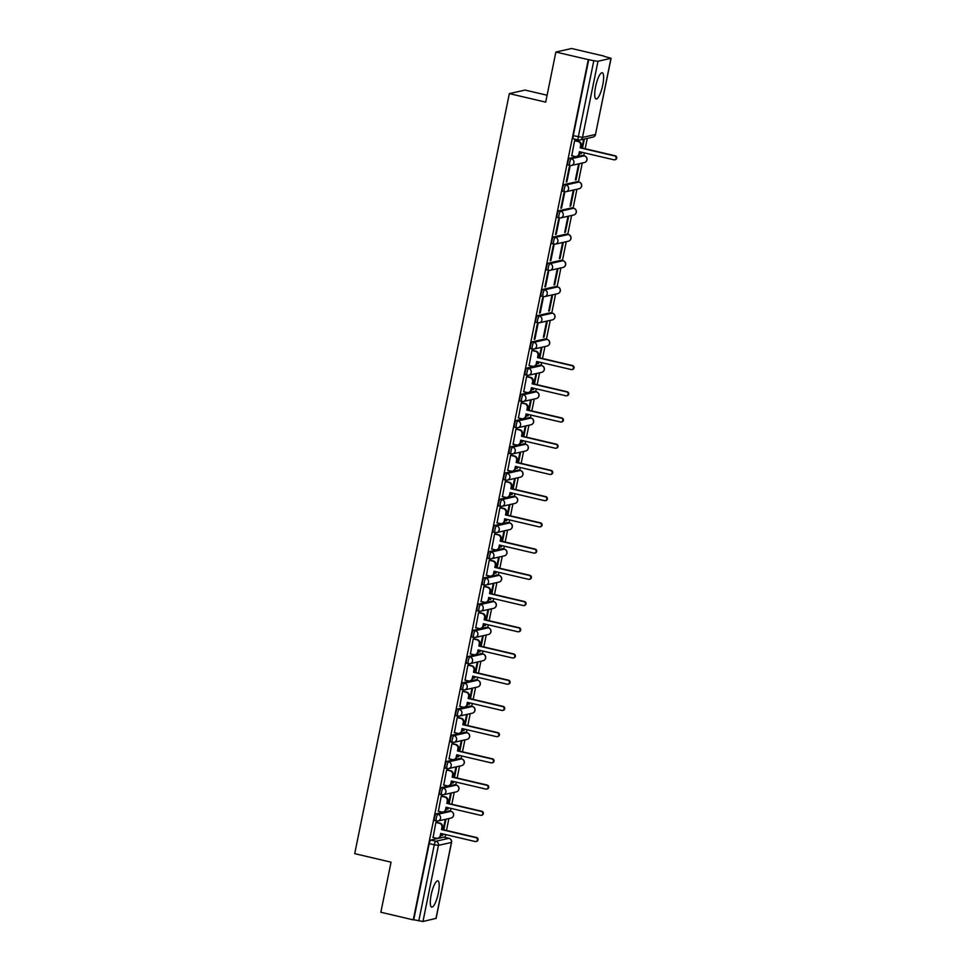 <?xml version="1.0" encoding="UTF-8"?>
<svg xmlns="http://www.w3.org/2000/svg" width="970" height="970" viewBox="0 0 970 970"><rect width="100%" height="100%" fill="white"/><g stroke="black" fill="none" stroke-linecap="round" stroke-linejoin="round"><path stroke-width="1.45" d="M438.331 893.188A13.471 3.322 103.2 0 0 437.822 880.881A13.471 3.322 103.2 0 0 431.177 894.789A13.471 3.322 103.2 0 0 431.674 907.108A13.471 3.322 103.2 0 0 438.331 893.188M602.746 85.057A13.471 3.322 103.2 0 0 602.237 72.75A13.471 3.322 103.2 0 0 595.592 86.669A13.471 3.322 103.2 0 0 596.089 98.976A13.471 3.322 103.2 0 0 602.746 85.057M449.34 810.956A3.456 0.849 103.2 0 0 449.243 810.908A3.456 0.849 103.2 0 0 449.146 810.908L436.161 813.83A3.456 0.849 103.2 0 0 434.56 817.395A3.456 0.849 103.2 0 0 434.693 820.559A3.456 0.849 103.2 0 0 434.79 820.559L436.391 820.923M454.675 784.742A3.456 0.849 103.2 0 0 454.578 784.694A3.456 0.849 103.2 0 0 454.481 784.694L441.495 787.616A3.456 0.849 103.2 0 0 439.895 791.18A3.456 0.849 103.2 0 0 440.028 794.333A3.456 0.849 103.2 0 0 440.125 794.333L441.726 794.709M460.01 758.516A3.456 0.849 103.2 0 0 459.913 758.467A3.456 0.849 103.2 0 0 459.816 758.467L446.83 761.389A3.456 0.849 103.2 0 0 445.23 764.954A3.456 0.849 103.2 0 0 445.363 768.119A3.456 0.849 103.2 0 0 445.46 768.119L447.061 768.482M465.345 732.302A3.456 0.849 103.2 0 0 465.248 732.253A3.456 0.849 103.2 0 0 465.151 732.253L452.166 735.175A3.456 0.849 103.2 0 0 450.565 738.74A3.456 0.849 103.2 0 0 450.698 741.892A3.456 0.849 103.2 0 0 450.795 741.892L452.396 742.268M470.68 706.075A3.456 0.849 103.2 0 0 470.583 706.027A3.456 0.849 103.2 0 0 470.486 706.027L457.5 708.949A3.456 0.849 103.2 0 0 455.9 712.513A3.456 0.849 103.2 0 0 456.033 715.678A3.456 0.849 103.2 0 0 456.13 715.678L457.731 716.042M476.015 679.861A3.456 0.849 103.2 0 0 475.918 679.812A3.456 0.849 103.2 0 0 475.821 679.812L462.836 682.735A3.456 0.849 103.2 0 0 461.235 686.299A3.456 0.849 103.2 0 0 461.368 689.452A3.456 0.849 103.2 0 0 461.465 689.452L463.066 689.828M481.35 653.635A3.456 0.849 103.2 0 0 481.253 653.586A3.456 0.849 103.2 0 0 481.156 653.586L468.17 656.508A3.456 0.849 103.2 0 0 466.57 660.073A3.456 0.849 103.2 0 0 466.703 663.237A3.456 0.849 103.2 0 0 466.8 663.237L468.401 663.601M486.685 627.42A3.456 0.849 103.2 0 0 486.588 627.372A3.456 0.849 103.2 0 0 486.491 627.372L473.505 630.294A3.456 0.849 103.2 0 0 471.905 633.859A3.456 0.849 103.2 0 0 472.026 637.011A3.456 0.849 103.2 0 0 472.135 637.011L473.736 637.387M492.02 601.194A3.456 0.849 103.2 0 0 491.923 601.145A3.456 0.849 103.2 0 0 491.814 601.145L478.84 604.067A3.456 0.849 103.2 0 0 477.24 607.632A3.456 0.849 103.2 0 0 477.361 610.797A3.456 0.849 103.2 0 0 477.47 610.797L479.071 611.161M497.355 574.98A3.456 0.849 103.2 0 0 497.258 574.931A3.456 0.849 103.2 0 0 497.149 574.931L484.175 577.853A3.456 0.849 103.2 0 0 482.575 581.418A3.456 0.849 103.2 0 0 482.696 584.57A3.456 0.849 103.2 0 0 482.805 584.57L484.406 584.946M502.69 548.753A3.456 0.849 103.2 0 0 502.593 548.705A3.456 0.849 103.2 0 0 502.484 548.705L489.51 551.627A3.456 0.849 103.2 0 0 487.91 555.192A3.456 0.849 103.2 0 0 488.031 558.356A3.456 0.849 103.2 0 0 488.14 558.356L489.741 558.72M508.025 522.539A3.456 0.849 103.2 0 0 507.928 522.49A3.456 0.849 103.2 0 0 507.819 522.49L494.845 525.413A3.456 0.849 103.2 0 0 493.245 528.977A3.456 0.849 103.2 0 0 493.366 532.13A3.456 0.849 103.2 0 0 493.475 532.13L495.064 532.506M513.36 496.313A3.456 0.849 103.2 0 0 513.263 496.264A3.456 0.849 103.2 0 0 513.154 496.264L500.18 499.186A3.456 0.849 103.2 0 0 498.58 502.751A3.456 0.849 103.2 0 0 498.701 505.916A3.456 0.849 103.2 0 0 498.81 505.916L500.399 506.279M518.695 470.098A3.456 0.849 103.2 0 0 518.598 470.05A3.456 0.849 103.2 0 0 518.489 470.05L505.515 472.972A3.456 0.849 103.2 0 0 503.915 476.537A3.456 0.849 103.2 0 0 504.036 479.689A3.456 0.849 103.2 0 0 504.145 479.689L505.734 480.065M524.03 443.872A3.456 0.849 103.2 0 0 523.933 443.823A3.456 0.849 103.2 0 0 523.824 443.823L510.85 446.746A3.456 0.849 103.2 0 0 509.25 450.31A3.456 0.849 103.2 0 0 509.371 453.475A3.456 0.849 103.2 0 0 509.48 453.475L511.069 453.839M529.353 417.658A3.456 0.849 103.2 0 0 529.268 417.609A3.456 0.849 103.2 0 0 529.159 417.609L516.186 420.531A3.456 0.849 103.2 0 0 514.585 424.096A3.456 0.849 103.2 0 0 514.706 427.249A3.456 0.849 103.2 0 0 514.815 427.249L516.404 427.624M534.688 391.431A3.456 0.849 103.2 0 0 534.603 391.383A3.456 0.849 103.2 0 0 534.494 391.383L521.52 394.305A3.456 0.849 103.2 0 0 519.92 397.87A3.456 0.849 103.2 0 0 520.041 401.034A3.456 0.849 103.2 0 0 520.15 401.034L521.739 401.398M540.023 365.217A3.456 0.849 103.2 0 0 539.938 365.169A3.456 0.849 103.2 0 0 539.829 365.169L526.855 368.091A3.456 0.849 103.2 0 0 525.243 371.655A3.456 0.849 103.2 0 0 525.376 374.808A3.456 0.849 103.2 0 0 525.485 374.808L527.074 375.184M545.358 338.991A3.456 0.849 103.2 0 0 545.273 338.942A3.456 0.849 103.2 0 0 545.164 338.942L532.19 341.864A3.456 0.849 103.2 0 0 530.578 345.429A3.456 0.849 103.2 0 0 530.711 348.594A3.456 0.849 103.2 0 0 530.82 348.594L532.409 348.957M550.693 312.776A3.456 0.849 103.2 0 0 550.608 312.728A3.456 0.849 103.2 0 0 550.499 312.728L537.513 315.65A3.456 0.849 103.2 0 0 535.913 319.215A3.456 0.849 103.2 0 0 536.046 322.367A3.456 0.849 103.2 0 0 536.155 322.367L537.744 322.743M556.028 286.55A3.456 0.849 103.2 0 0 555.943 286.502A3.456 0.849 103.2 0 0 555.834 286.502L542.848 289.424A3.456 0.849 103.2 0 0 541.248 292.988A3.456 0.849 103.2 0 0 541.381 296.153A3.456 0.849 103.2 0 0 541.49 296.153L543.079 296.517M561.363 260.336A3.456 0.849 103.2 0 0 561.278 260.287A3.456 0.849 103.2 0 0 561.169 260.287L548.183 263.209A3.456 0.849 103.2 0 0 546.583 266.774A3.456 0.849 103.2 0 0 546.716 269.927A3.456 0.849 103.2 0 0 546.825 269.927L548.414 270.303M566.698 234.109A3.456 0.849 103.2 0 0 566.613 234.061A3.456 0.849 103.2 0 0 566.504 234.061L553.518 236.983A3.456 0.849 103.2 0 0 551.918 240.548A3.456 0.849 103.2 0 0 552.051 243.712A3.456 0.849 103.2 0 0 552.16 243.712L553.749 244.076M572.033 207.895A3.456 0.849 103.2 0 0 571.948 207.847A3.456 0.849 103.2 0 0 571.839 207.847L558.853 210.769A3.456 0.849 103.2 0 0 557.253 214.334A3.456 0.849 103.2 0 0 557.386 217.486A3.456 0.849 103.2 0 0 557.495 217.486L559.084 217.862M577.368 181.669A3.456 0.849 103.2 0 0 577.283 181.62A3.456 0.849 103.2 0 0 577.174 181.62L564.188 184.542A3.456 0.849 103.2 0 0 562.588 188.107A3.456 0.849 103.2 0 0 562.721 191.272A3.456 0.849 103.2 0 0 562.818 191.272L564.419 191.636M582.703 155.455A3.456 0.849 103.2 0 0 582.606 155.406A3.456 0.849 103.2 0 0 582.509 155.406L569.523 158.328A3.456 0.849 103.2 0 0 567.923 161.893A3.456 0.849 103.2 0 0 568.056 165.046A3.456 0.849 103.2 0 0 568.153 165.046L569.754 165.421M445.072 837.401L445.642 834.6M446.479 830.465L448.904 818.534M450.407 811.187L450.977 808.374M451.814 804.251L454.239 792.32M455.73 784.96L456.312 782.159M457.149 778.025L459.574 766.094M461.065 758.746L461.647 755.933M462.484 751.811L464.909 739.88M466.4 732.52L466.982 729.719M467.819 725.584L470.244 713.653M471.735 706.305L472.305 703.492M473.154 699.37L475.579 687.439M477.07 680.079L477.64 677.278M478.489 673.144L480.914 661.213M482.405 653.865L482.975 651.052M483.824 646.929L486.249 634.998M487.74 627.638L488.31 624.838M489.159 620.703L491.584 608.772M493.075 601.424L493.645 598.611M494.494 594.489L496.919 582.558M498.41 575.198L498.98 572.397M499.829 568.262L502.254 556.331M503.745 548.984L504.315 546.171M505.164 542.048L507.589 530.117M509.08 522.757L509.65 519.956M510.487 515.822L512.924 503.891M514.415 496.543L514.985 493.73M515.822 489.607L518.259 477.676M519.75 470.317L520.32 467.516M521.157 463.381L523.594 451.45M525.085 444.102L525.655 441.289M526.492 437.167L528.929 425.236M530.42 417.876L530.99 415.075M531.827 410.94L534.264 399.009M535.755 391.662L536.325 388.849M537.162 384.726L539.599 372.795M541.09 365.435L541.66 362.634M542.497 358.5L544.934 346.569M546.425 339.221L550.257 320.355M551.76 312.995L555.592 294.128M557.095 286.781L560.927 267.914M562.43 260.554L566.262 241.688M567.765 234.34L571.597 215.473M573.1 208.113L576.932 189.247M578.435 181.899L582.267 163.033M583.77 155.673L584.34 152.872M585.177 148.737L587.286 138.383M603.983 56.296L611.088 58.285L597.981 61.268L582.485 137.413L595.471 134.49L610.954 58.358M547.08 95.23L525.085 90.077L509.347 93.605L545.686 102.129L555.871 52.041L588.293 59.631L413.281 919.863L380.858 912.261L391.043 862.172L354.717 853.661L509.347 93.605M555.871 52.041L571.609 48.5L604.031 56.102M435.979 918.384L422.956 921.5L413.729 919.754L429.225 843.621A3.456 0.849 -76.8 0 1 430.825 840.056L443.811 837.134L448.855 838.322A3.456 0.849 -76.8 0 1 448.964 838.322A3.456 0.849 -76.8 0 1 449.074 838.371M588.754 59.534L573.258 135.667L582.485 137.413A3.456 3.322 77.3 0 1 578.544 140.007A3.456 0.849 -76.8 0 1 578.435 140.007A3.456 0.849 -76.8 0 1 578.314 136.855L593.798 60.71L588.293 59.631M593.798 60.71L597.981 61.268M575.271 140.614L574.604 140.662L571.766 155.733M581.042 152.096L580.703 153.721L581.394 153.575L580.763 153.43M576.059 179.789L579.138 164.67L578.447 164.815L575.368 179.947L576.059 179.789L575.428 179.644M566.88 181.851L569.96 166.731L569.269 166.876L566.201 182.008L566.88 181.851L566.262 181.705M570.724 206.016L573.803 190.884L573.112 191.041L570.033 206.161L570.724 206.016L570.093 205.87M561.545 208.077L564.625 192.945L563.934 193.103L560.866 208.223L561.545 208.077L560.927 207.932M565.389 232.23L568.468 217.11L567.777 217.256L564.698 232.388L565.389 232.23L564.758 232.085M556.21 234.291L559.29 219.171L558.599 219.317L555.531 234.449L556.21 234.291L555.592 234.146M560.054 258.456L563.133 243.325L562.442 243.482L559.363 258.602L560.054 258.456L559.423 258.311M550.875 260.518L553.955 245.386L553.276 245.543L550.196 260.663L550.875 260.518L550.257 260.372M554.719 284.671L557.798 269.551L557.107 269.696L554.028 284.828L554.719 284.671L554.088 284.525M545.54 286.732L548.62 271.612L547.941 271.758L544.861 286.89L545.54 286.732L544.922 286.587M549.384 310.897L552.463 295.765L551.772 295.923L548.693 311.043L549.384 310.897L548.753 310.752M540.217 312.958L543.285 297.826L542.606 297.984L539.526 313.104L540.217 312.958L539.587 312.813M544.049 337.111L547.128 321.991L546.437 322.137L543.358 337.269L544.049 337.111L543.418 336.966M534.882 339.173L537.95 324.053L537.271 324.198L534.191 339.33L534.882 339.173L534.252 339.027M539.829 357.882L541.793 348.206L541.102 348.363L539.199 357.736M532.603 350.376L531.936 350.425L529.087 365.496M538.362 361.858L538.023 363.483L538.714 363.338L538.095 363.192M534.494 384.096L536.458 374.432L535.767 374.578L533.864 383.95M527.268 376.59L526.601 376.639L523.751 391.722M533.027 388.073L532.688 389.71L533.379 389.552L532.76 389.406M529.159 410.322L531.124 400.646L530.432 400.804L528.529 410.177M521.933 402.817L521.266 402.865L518.416 417.937M527.692 414.299L527.365 415.924L528.044 415.778L527.425 415.633M523.824 436.536L525.788 426.873L525.097 427.018L523.194 436.391M516.598 429.031L515.931 429.079L513.094 444.163M522.357 440.513L522.03 442.15L522.709 441.993L522.09 441.847M518.489 462.763L520.453 453.087L519.762 453.245L517.859 462.617M511.263 455.257L510.596 455.306L507.759 470.377M517.022 466.74L516.695 468.364L517.374 468.219L516.755 468.073M513.154 488.977L515.118 479.313L514.427 479.459L512.524 488.832M505.928 481.472L505.261 481.52L502.424 496.604M511.687 492.954L511.36 494.591L512.039 494.433L511.42 494.288M507.819 515.203L509.783 505.528L509.092 505.685L507.189 515.058M500.593 507.698L499.926 507.746L497.089 522.818M506.352 519.18L506.025 520.805L506.704 520.66L506.085 520.514M502.484 541.418L504.448 531.754L503.769 531.899L501.854 541.272M495.258 533.912L494.591 533.961L491.754 549.044M501.017 545.395L500.69 547.031L501.369 546.874L500.75 546.728M497.149 567.644L499.113 557.968L498.434 558.126L496.519 567.499M489.923 560.139L489.256 560.187L486.419 575.258M495.682 571.621L495.355 573.246L496.034 573.1L495.415 572.955M491.814 593.858L493.778 584.195L493.099 584.34L491.184 593.713M484.588 586.353L483.921 586.401L481.084 601.485M490.347 597.835L490.02 599.472L490.711 599.314L490.08 599.169M486.479 620.085L488.443 610.409L487.764 610.566L485.849 619.939M479.253 612.579L478.586 612.628L475.749 627.699M485.012 624.062L484.685 625.686L485.376 625.541L484.745 625.395M481.144 646.299L483.108 636.635L482.429 636.781L480.514 646.153M473.918 638.793L473.251 638.842L470.414 653.926M479.677 650.276L479.35 651.913L480.041 651.755L479.41 651.61M475.809 672.525L477.774 662.849L477.094 663.007L475.179 672.38M468.583 665.02L467.916 665.068L465.079 680.14M474.342 676.502L474.015 678.127L474.706 677.981L474.075 677.836M470.474 698.739L472.438 689.076L471.759 689.221L469.856 698.594M463.248 691.234L462.581 691.283L459.744 706.366M469.007 702.716L468.68 704.353L469.371 704.196L468.74 704.05M465.139 724.966L467.116 715.29L466.424 715.448L464.521 724.82M457.913 717.461L457.246 717.509L454.409 732.58M463.672 728.943L463.345 730.568L464.036 730.422L463.405 730.277M459.804 751.18L461.781 741.516L461.089 741.662L459.186 751.035M452.578 743.675L451.911 743.723L449.074 758.807M458.337 755.157L458.01 756.794L458.701 756.636L458.07 756.491M454.469 777.406L456.446 767.731L455.754 767.888L453.851 777.261M447.243 769.901L446.576 769.95L443.739 785.021M453.002 781.384L452.675 783.008L453.366 782.863L452.735 782.717M449.134 803.621L451.111 793.957L450.419 794.103L448.516 803.475M441.908 796.115L441.241 796.164L438.404 811.247M447.667 807.598L447.34 809.235L448.031 809.077L447.4 808.931M443.799 829.847L445.776 820.171L445.084 820.329L443.181 829.702M436.573 822.342L435.906 822.39L433.069 837.462M442.332 833.824L442.005 835.449L442.696 835.303L442.065 835.158M442.696 835.303L442.963 833.97M448.031 809.077L448.298 807.755M453.366 782.863L453.633 781.529M458.701 756.636L458.968 755.315M464.036 730.422L464.303 729.088M469.371 704.196L469.638 702.874M474.706 677.981L474.973 676.648M480.041 651.755L480.308 650.433M485.376 625.541L485.643 624.207M490.711 599.314L490.978 597.993M496.034 573.1L496.313 571.766M501.369 546.874L501.648 545.552M506.704 520.66L506.983 519.326M512.039 494.433L512.318 493.112M517.374 468.219L517.653 466.885M522.709 441.993L522.988 440.671M528.044 415.778L528.323 414.445M533.379 389.552L533.658 388.23M538.714 363.338L538.993 362.004M581.394 153.575L581.66 152.242M582.497 148.119L584.352 139.037M583.661 139.195L581.879 147.974M573.258 135.667A3.456 0.849 103.2 0 0 573.391 138.831A3.456 0.849 103.2 0 0 573.488 138.831L578.35 139.959M571.548 155.685L575.016 156.497A3.456 3.322 -102.7 0 0 578.957 153.903L579.405 151.708L613.852 159.783A1.988 1.916 -102.7 0 0 616.168 157.867A1.988 1.916 -102.7 0 0 614.64 155.927L580.193 147.852L580.63 145.658A3.456 3.322 -102.7 0 0 578.059 141.535L578.654 141.402A3.456 3.322 77.3 0 1 581.224 145.524L580.787 147.707L615.247 155.782A1.988 1.916 77.3 0 1 615.283 159.662L614.689 159.795M579.939 151.841L579.551 153.769A3.456 3.322 77.3 0 1 577.053 156.364L576.459 156.497M575.064 140.565L578.654 141.402M574.592 140.723L578.059 141.535M528.88 365.447L532.336 366.26A3.456 3.322 -102.7 0 0 536.277 363.665L536.725 361.47L571.184 369.546A1.988 1.916 -102.7 0 0 573.488 367.63A1.988 1.916 -102.7 0 0 571.973 365.69L537.513 357.615L537.962 355.42A3.456 3.322 -102.7 0 0 535.379 351.298L535.973 351.164A3.456 3.322 77.3 0 1 538.556 355.287L538.107 357.469L572.567 365.544A1.988 1.916 77.3 0 1 572.603 369.424L572.009 369.558M537.271 361.604L536.871 363.532A3.456 3.322 77.3 0 1 534.373 366.126L533.779 366.26M532.384 350.328L535.973 351.164M531.924 350.485L535.379 351.298M523.545 391.662L527.001 392.474A3.456 3.322 -102.7 0 0 530.942 389.879L531.39 387.697L565.849 395.772A1.988 1.916 -102.7 0 0 568.153 393.844A1.988 1.916 -102.7 0 0 566.638 391.904L532.178 383.829L532.627 381.646A3.456 3.322 -102.7 0 0 530.044 377.524L530.638 377.391A3.456 3.322 77.3 0 1 533.221 381.513L532.772 383.696L567.232 391.771A1.988 1.916 77.3 0 1 567.268 395.639L566.674 395.772M531.936 387.818L531.548 389.746A3.456 3.322 77.3 0 1 529.038 392.353L528.444 392.486M527.049 376.542L530.638 377.391M526.589 376.712L530.044 377.524M518.21 417.888L521.666 418.7A3.456 3.322 -102.7 0 0 525.607 416.106L526.055 413.911L560.514 421.986A1.988 1.916 -102.7 0 0 562.818 420.071A1.988 1.916 -102.7 0 0 561.303 418.131L526.843 410.055L527.292 407.861A3.456 3.322 -102.7 0 0 524.709 403.738L525.303 403.605A3.456 3.322 77.3 0 1 527.886 407.727L527.438 409.91L561.897 417.985A1.988 1.916 77.3 0 1 561.933 421.865L561.339 421.998M526.601 414.044L526.213 415.972A3.456 3.322 77.3 0 1 523.703 418.567L523.109 418.7M521.714 402.768L525.303 403.605M521.254 402.926L524.709 403.738M512.875 444.102L516.331 444.915A3.456 3.322 -102.7 0 0 520.272 442.32L520.72 440.137L555.179 448.213A1.988 1.916 -102.7 0 0 557.483 446.285A1.988 1.916 -102.7 0 0 555.968 444.345L521.508 436.27L521.957 434.087A3.456 3.322 -102.7 0 0 519.374 429.965L519.968 429.831A3.456 3.322 77.3 0 1 522.551 433.954L522.102 436.136L556.562 444.212A1.988 1.916 77.3 0 1 556.598 448.079L556.004 448.213M521.266 440.259L520.878 442.187A3.456 3.322 77.3 0 1 518.368 444.793L517.774 444.927M516.38 428.982L519.968 429.831M515.919 429.152L519.374 429.965M507.54 470.329L510.996 471.141A3.456 3.322 -102.7 0 0 514.937 468.546L515.385 466.352L549.844 474.427A1.988 1.916 -102.7 0 0 552.148 472.511A1.988 1.916 -102.7 0 0 550.633 470.571L516.173 462.496L516.622 460.301A3.456 3.322 -102.7 0 0 514.039 456.179L514.646 456.045A3.456 3.322 77.3 0 1 517.216 460.168L516.767 462.35L551.227 470.426A1.988 1.916 77.3 0 1 551.263 474.306L550.669 474.439M515.931 466.485L515.543 468.413A3.456 3.322 77.3 0 1 513.033 471.008L512.439 471.141M511.044 455.209L514.646 456.045M510.584 455.366L514.039 456.179M502.205 496.543L505.661 497.355A3.456 3.322 -102.7 0 0 509.602 494.761L510.05 492.578L544.509 500.653A1.988 1.916 -102.7 0 0 546.813 498.725A1.988 1.916 -102.7 0 0 545.298 496.786L510.838 488.71L511.287 486.528A3.456 3.322 -102.7 0 0 508.704 482.405L509.311 482.272A3.456 3.322 77.3 0 1 511.881 486.394L511.433 488.577L545.892 496.652A1.988 1.916 77.3 0 1 545.928 500.52L545.334 500.653M510.596 492.699L510.208 494.627A3.456 3.322 77.3 0 1 507.698 497.234L507.104 497.367M505.709 481.423L509.311 482.272M505.249 481.593L508.704 482.405M496.87 522.769L500.326 523.582A3.456 3.322 -102.7 0 0 504.279 520.987L504.715 518.792L539.174 526.868A1.988 1.916 -102.7 0 0 541.478 524.952A1.988 1.916 -102.7 0 0 539.963 523.012L505.503 514.937L505.952 512.742A3.456 3.322 -102.7 0 0 503.369 508.619L503.976 508.486A3.456 3.322 77.3 0 1 506.546 512.609L506.097 514.791L540.557 522.866A1.988 1.916 77.3 0 1 540.593 526.746L539.999 526.88M505.261 518.926L504.873 520.854A3.456 3.322 77.3 0 1 502.363 523.448L501.769 523.582M500.374 507.649L503.976 508.486M499.914 507.807L503.369 508.619M491.535 548.984L494.991 549.796A3.456 3.322 -102.7 0 0 498.944 547.201L499.38 545.019L533.839 553.094A1.988 1.916 -102.7 0 0 536.143 551.166A1.988 1.916 -102.7 0 0 534.628 549.226L500.168 541.151L500.617 538.968A3.456 3.322 -102.7 0 0 498.034 534.846L498.641 534.712A3.456 3.322 77.3 0 1 501.211 538.835L500.762 541.017L535.222 549.093A1.988 1.916 77.3 0 1 535.27 552.961L534.664 553.094M499.926 545.14L499.538 547.068A3.456 3.322 77.3 0 1 497.028 549.675L496.434 549.808M495.039 533.864L498.641 534.712M494.579 534.034L498.034 534.846M486.2 575.21L489.656 576.022A3.456 3.322 -102.7 0 0 493.609 573.428L494.045 571.233L528.505 579.308A1.988 1.916 -102.7 0 0 530.808 577.392A1.988 1.916 -102.7 0 0 529.293 575.452L494.833 567.377L495.282 565.183A3.456 3.322 -102.7 0 0 492.699 561.06L493.306 560.927A3.456 3.322 77.3 0 1 495.876 565.049L495.428 567.232L529.887 575.307A1.988 1.916 77.3 0 1 529.935 579.187L529.329 579.32M494.591 571.366L494.203 573.294A3.456 3.322 77.3 0 1 491.693 575.889L491.099 576.022M489.704 560.09L493.306 560.927M489.244 560.248L492.699 561.06M480.865 601.424L484.321 602.237A3.456 3.322 -102.7 0 0 488.274 599.642L488.71 597.459L523.169 605.535A1.988 1.916 -102.7 0 0 525.473 603.607A1.988 1.916 -102.7 0 0 523.958 601.667L489.498 593.591L489.947 591.409A3.456 3.322 -102.7 0 0 487.364 587.286L487.971 587.153A3.456 3.322 77.3 0 1 490.541 591.276L490.092 593.458L524.552 601.533A1.988 1.916 77.3 0 1 524.6 605.401L523.994 605.535M489.256 597.581L488.868 599.508A3.456 3.322 77.3 0 1 486.37 602.115L485.764 602.249M484.369 586.304L487.971 587.153M483.909 586.474L487.364 587.286M475.53 627.651L478.998 628.463A3.456 3.322 -102.7 0 0 482.939 625.868L483.375 623.674L517.834 631.749A1.988 1.916 -102.7 0 0 520.138 629.833A1.988 1.916 -102.7 0 0 518.623 627.893L484.163 619.818L484.612 617.623A3.456 3.322 -102.7 0 0 482.041 613.501L482.636 613.367A3.456 3.322 77.3 0 1 485.206 617.49L484.757 619.672L519.217 627.748A1.988 1.916 77.3 0 1 519.265 631.628L518.659 631.761M483.921 623.807L483.533 625.735A3.456 3.322 77.3 0 1 481.035 628.33L480.429 628.463M479.034 612.531L482.636 613.367M478.574 612.688L482.041 613.501M470.195 653.865L473.663 654.677A3.456 3.322 -102.7 0 0 477.604 652.082L478.04 649.9L512.5 657.975A1.988 1.916 -102.7 0 0 514.803 656.047A1.988 1.916 -102.7 0 0 513.288 654.107L478.828 646.032L479.277 643.85A3.456 3.322 -102.7 0 0 476.707 639.727L477.301 639.594A3.456 3.322 77.3 0 1 479.871 643.716L479.422 645.899L513.882 653.974A1.988 1.916 77.3 0 1 513.93 657.842L513.324 657.975M478.586 650.021L478.198 651.949A3.456 3.322 77.3 0 1 475.7 654.556L475.094 654.689M473.7 638.745L477.301 639.594M473.239 638.915L476.707 639.727M464.86 680.091L468.328 680.904A3.456 3.322 -102.7 0 0 472.269 678.309L472.705 676.114L507.164 684.189A1.988 1.916 -102.7 0 0 509.468 682.274A1.988 1.916 -102.7 0 0 507.953 680.334L473.493 672.259L473.942 670.064A3.456 3.322 -102.7 0 0 471.371 665.941L471.966 665.808A3.456 3.322 77.3 0 1 474.536 669.93L474.087 672.113L508.547 680.188A1.988 1.916 77.3 0 1 508.595 684.068L508.001 684.202M473.251 676.248L472.863 678.176A3.456 3.322 77.3 0 1 470.365 680.77L469.759 680.904M468.364 664.971L471.966 665.808M467.904 665.129L471.371 665.941M459.525 706.305L462.993 707.118A3.456 3.322 -102.7 0 0 466.934 704.523L467.37 702.341L501.829 710.416A1.988 1.916 -102.7 0 0 504.145 708.488A1.988 1.916 -102.7 0 0 502.618 706.548L468.158 698.473L468.607 696.29A3.456 3.322 -102.7 0 0 466.036 692.168L466.631 692.034A3.456 3.322 77.3 0 1 469.201 696.157L468.752 698.339L503.212 706.415A1.988 1.916 77.3 0 1 503.26 710.282L502.666 710.416M467.916 702.462L467.528 704.39A3.456 3.322 77.3 0 1 465.03 706.997L464.424 707.13M463.029 691.186L466.631 692.034M462.569 691.355L466.036 692.168M454.19 732.532L457.658 733.344A3.456 3.322 -102.7 0 0 461.599 730.749L462.035 728.555L496.494 736.63A1.988 1.916 -102.7 0 0 498.81 734.714A1.988 1.916 -102.7 0 0 497.283 732.774L462.823 724.699L463.272 722.504A3.456 3.322 -102.7 0 0 460.701 718.382L461.296 718.249A3.456 3.322 77.3 0 1 463.866 722.371L463.43 724.554L497.877 732.629A1.988 1.916 77.3 0 1 497.925 736.509L497.331 736.642M462.581 728.688L462.193 730.616A3.456 3.322 77.3 0 1 459.695 733.211L459.101 733.344M457.695 717.412L461.296 718.249M457.234 717.57L460.701 718.382M462.823 724.699L463.43 724.554M448.855 758.746L452.323 759.558A3.456 3.322 -102.7 0 0 456.264 756.964L456.7 754.781L491.159 762.856A1.988 1.916 -102.7 0 0 493.475 760.929A1.988 1.916 -102.7 0 0 491.948 758.989L457.488 750.913L457.937 748.731A3.456 3.322 -102.7 0 0 455.366 744.608L455.961 744.475A3.456 3.322 77.3 0 1 458.531 748.597L458.095 750.78L492.542 758.855A1.988 1.916 77.3 0 1 492.59 762.723L491.996 762.856M457.246 754.902L456.858 756.83A3.456 3.322 77.3 0 1 454.36 759.437L453.766 759.571M452.359 743.626L455.961 744.475M451.899 743.796L455.366 744.608M457.488 750.913L458.095 750.78M443.52 784.972L446.988 785.785A3.456 3.322 -102.7 0 0 450.929 783.19L451.377 780.995L485.825 789.071A1.988 1.916 -102.7 0 0 488.14 787.155A1.988 1.916 -102.7 0 0 486.613 785.215L452.153 777.14L452.602 774.945A3.456 3.322 -102.7 0 0 450.031 770.823L450.626 770.689A3.456 3.322 77.3 0 1 453.196 774.812L452.76 776.994L487.207 785.069A1.988 1.916 77.3 0 1 487.255 788.949L486.661 789.083M451.911 781.129L451.523 783.057A3.456 3.322 77.3 0 1 449.025 785.651L448.431 785.785M447.024 769.853L450.626 770.689M446.564 770.01L450.031 770.823M452.153 777.14L452.76 776.994M438.185 811.187L441.653 811.999A3.456 3.322 -102.7 0 0 445.594 809.404L446.042 807.222L480.489 815.297A1.988 1.916 -102.7 0 0 482.805 813.369A1.988 1.916 -102.7 0 0 481.278 811.429L446.818 803.354L447.267 801.171A3.456 3.322 -102.7 0 0 444.696 797.049L445.291 796.916A3.456 3.322 77.3 0 1 447.861 801.038L447.425 803.221L481.872 811.296A1.988 1.916 77.3 0 1 481.92 815.164L481.326 815.297M446.576 807.343L446.188 809.271A3.456 3.322 77.3 0 1 443.69 811.878L443.096 812.011M441.689 796.067L445.291 796.916M441.229 796.237L444.696 797.049M446.818 803.354L447.425 803.221M432.85 837.413L436.318 838.226A3.456 3.322 -102.7 0 0 440.259 835.631L440.707 833.436L475.154 841.511A1.988 1.916 -102.7 0 0 477.47 839.596A1.988 1.916 -102.7 0 0 475.943 837.656L441.483 829.58L441.932 827.386A3.456 3.322 -102.7 0 0 439.361 823.263L439.956 823.13A3.456 3.322 77.3 0 1 442.526 827.252L442.09 829.435L476.537 837.51A1.988 1.916 77.3 0 1 476.585 841.39L475.991 841.523M441.241 833.569L440.853 835.497A3.456 3.322 77.3 0 1 438.355 838.092L437.761 838.226M436.354 822.293L439.956 823.13M435.894 822.451L439.361 823.263M441.483 829.58L442.09 829.435M449.146 810.908L450.941 811.332A3.456 3.322 -102.7 0 1 451.014 818.062L438.028 820.984A3.456 3.322 -102.7 0 1 436.585 820.972A3.456 0.849 -76.8 0 1 436.488 820.972A3.456 0.849 -76.8 0 1 436.354 817.819A3.456 0.849 -76.8 0 1 437.955 814.254L450.941 811.332A3.456 0.849 -76.8 0 1 451.038 811.332A3.456 0.849 -76.8 0 1 451.147 811.393M436.161 813.83L437.955 814.254A3.456 3.322 77.3 0 1 440.525 818.377A3.456 3.322 -102.7 0 1 438.028 820.984A3.456 3.456 0 0 1 436.488 820.972L434.693 820.559M454.481 784.694L456.276 785.118A3.456 3.322 -102.7 0 1 456.349 791.847L443.363 794.757A3.456 3.322 -102.7 0 1 441.92 794.757A3.456 0.849 -76.8 0 1 441.811 794.757A3.456 0.849 -76.8 0 1 441.689 791.593A3.456 0.849 -76.8 0 1 443.29 788.028L456.276 785.118A3.456 0.849 -76.8 0 1 456.373 785.118A3.456 0.849 -76.8 0 1 456.482 785.166M441.495 787.616L443.29 788.028A3.456 3.322 77.3 0 1 445.861 792.15A3.456 3.322 -102.7 0 1 443.363 794.757A3.456 3.456 0 0 1 441.811 794.757L440.028 794.333M459.816 758.467L461.599 758.892A3.456 3.322 -102.7 0 1 461.684 765.621L448.698 768.543A3.456 3.322 -102.7 0 1 447.255 768.531A3.456 0.849 -76.8 0 1 447.146 768.531A3.456 0.849 -76.8 0 1 447.024 765.378A3.456 0.849 -76.8 0 1 448.625 761.814L461.599 758.892A3.456 0.849 -76.8 0 1 461.708 758.892A3.456 0.849 -76.8 0 1 461.817 758.952M446.83 761.389L448.625 761.814A3.456 3.322 77.3 0 1 451.195 765.936A3.456 3.322 -102.7 0 1 448.698 768.543A3.456 3.456 0 0 1 447.146 768.531L445.363 768.119M465.151 732.253L466.934 732.677A3.456 3.322 -102.7 0 1 467.007 739.407L454.033 742.317A3.456 3.322 -102.7 0 1 452.59 742.317A3.456 0.849 -76.8 0 1 452.481 742.317A3.456 0.849 -76.8 0 1 452.359 739.152A3.456 0.849 -76.8 0 1 453.96 735.587L466.934 732.677A3.456 0.849 -76.8 0 1 467.043 732.677A3.456 0.849 -76.8 0 1 467.152 732.726M452.166 735.175L453.96 735.587A3.456 3.322 77.3 0 1 456.53 739.71A3.456 3.322 -102.7 0 1 454.033 742.317A3.456 3.456 0 0 1 452.481 742.317L450.698 741.892M470.486 706.027L472.269 706.451A3.456 3.322 -102.7 0 1 472.341 713.18L459.368 716.102A3.456 3.322 -102.7 0 1 457.925 716.09A3.456 0.849 -76.8 0 1 457.816 716.09A3.456 0.849 -76.8 0 1 457.695 712.938A3.456 0.849 -76.8 0 1 459.295 709.373L472.269 706.451A3.456 0.849 -76.8 0 1 472.378 706.451A3.456 0.849 -76.8 0 1 472.487 706.512M457.5 708.949L459.295 709.373A3.456 3.322 77.3 0 1 461.865 713.496A3.456 3.322 -102.7 0 1 459.368 716.102A3.456 3.456 0 0 1 457.816 716.09L456.033 715.678M475.821 679.812L477.604 680.237A3.456 3.322 -102.7 0 1 477.676 686.966L464.703 689.876A3.456 3.322 -102.7 0 1 463.26 689.876A3.456 0.849 -76.8 0 1 463.151 689.876A3.456 0.849 -76.8 0 1 463.029 686.712A3.456 0.849 -76.8 0 1 464.63 683.147L477.604 680.237A3.456 0.849 -76.8 0 1 477.713 680.237A3.456 0.849 -76.8 0 1 477.822 680.285M462.836 682.735L464.63 683.147A3.456 3.322 77.3 0 1 467.2 687.269A3.456 3.322 -102.7 0 1 464.703 689.876A3.456 3.456 0 0 1 463.151 689.876L461.368 689.452M481.156 653.586L482.939 654.01A3.456 3.322 -102.7 0 1 483.011 660.74L470.038 663.662A3.456 3.322 -102.7 0 1 468.595 663.65A3.456 0.849 -76.8 0 1 468.486 663.65A3.456 0.849 -76.8 0 1 468.364 660.497A3.456 0.849 -76.8 0 1 469.965 656.932L482.939 654.01A3.456 0.849 -76.8 0 1 483.048 654.01A3.456 0.849 -76.8 0 1 483.157 654.071M468.17 656.508L469.965 656.932A3.456 3.322 77.3 0 1 472.536 661.055A3.456 3.322 -102.7 0 1 470.038 663.662A3.456 3.456 0 0 1 468.486 663.65L466.703 663.237M486.491 627.372L488.274 627.796A3.456 3.322 -102.7 0 1 488.346 634.525L475.373 637.435A3.456 3.322 -102.7 0 1 473.93 637.435A3.456 0.849 -76.8 0 1 473.821 637.435A3.456 0.849 -76.8 0 1 473.7 634.271A3.456 0.849 -76.8 0 1 475.3 630.706L488.274 627.796A3.456 0.849 -76.8 0 1 488.383 627.796A3.456 0.849 -76.8 0 1 488.492 627.845M473.505 630.294L475.3 630.706A3.456 3.322 77.3 0 1 477.87 634.829A3.456 3.322 -102.7 0 1 475.373 637.435A3.456 3.456 0 0 1 473.821 637.435L472.026 637.011M491.814 601.145L493.609 601.57A3.456 3.322 -102.7 0 1 493.681 608.299L480.708 611.221A3.456 3.322 -102.7 0 1 479.265 611.209A3.456 0.849 -76.8 0 1 479.156 611.209A3.456 0.849 -76.8 0 1 479.034 608.057A3.456 0.849 -76.8 0 1 480.635 604.492L493.609 601.57A3.456 0.849 -76.8 0 1 493.718 601.57A3.456 0.849 -76.8 0 1 493.815 601.63M478.84 604.067L480.635 604.492A3.456 3.322 77.3 0 1 483.205 608.614A3.456 3.322 -102.7 0 1 480.708 611.221A3.456 3.456 0 0 1 479.156 611.209L477.361 610.797M497.149 574.931L498.944 575.355A3.456 3.322 -102.7 0 1 499.016 582.085L486.043 584.995A3.456 3.322 -102.7 0 1 484.6 584.995A3.456 0.849 -76.8 0 1 484.491 584.995A3.456 0.849 -76.8 0 1 484.369 581.83A3.456 0.849 -76.8 0 1 485.97 578.265L498.944 575.355A3.456 0.849 -76.8 0 1 499.053 575.355A3.456 0.849 -76.8 0 1 499.15 575.404M484.175 577.853L485.97 578.265A3.456 3.322 77.3 0 1 488.541 582.388A3.456 3.322 -102.7 0 1 486.043 584.995A3.456 3.456 0 0 1 484.491 584.995L482.696 584.57M502.484 548.705L504.279 549.129A3.456 3.322 -102.7 0 1 504.351 555.858L491.378 558.781A3.456 3.322 -102.7 0 1 489.935 558.768A3.456 0.849 -76.8 0 1 489.826 558.768A3.456 0.849 -76.8 0 1 489.704 555.616A3.456 0.849 -76.8 0 1 491.305 552.051L504.279 549.129A3.456 0.849 -76.8 0 1 504.388 549.129A3.456 0.849 -76.8 0 1 504.485 549.19M489.51 551.627L491.305 552.051A3.456 3.322 77.3 0 1 493.875 556.174A3.456 3.322 -102.7 0 1 491.378 558.781A3.456 3.456 0 0 1 489.826 558.768L488.031 558.356M507.819 522.49L509.614 522.915A3.456 3.322 -102.7 0 1 509.686 529.644L496.713 532.554A3.456 3.322 -102.7 0 1 495.27 532.554A3.456 0.849 -76.8 0 1 495.161 532.554A3.456 0.849 -76.8 0 1 495.027 529.39A3.456 0.849 -76.8 0 1 496.64 525.825L509.614 522.915A3.456 0.849 -76.8 0 1 509.723 522.915A3.456 0.849 -76.8 0 1 509.82 522.963M494.845 525.413L496.64 525.825A3.456 3.322 77.3 0 1 499.211 529.947A3.456 3.322 -102.7 0 1 496.713 532.554A3.456 3.456 0 0 1 495.161 532.554L493.366 532.13M513.154 496.264L514.949 496.688A3.456 3.322 -102.7 0 1 515.021 503.418L502.048 506.34A3.456 3.322 -102.7 0 1 500.605 506.328A3.456 0.849 -76.8 0 1 500.496 506.328A3.456 0.849 -76.8 0 1 500.362 503.175A3.456 0.849 -76.8 0 1 501.975 499.611L514.949 496.688A3.456 0.849 -76.8 0 1 515.058 496.688A3.456 0.849 -76.8 0 1 515.155 496.749M500.18 499.186L501.975 499.611A3.456 3.322 77.3 0 1 504.545 503.733A3.456 3.322 -102.7 0 1 502.048 506.34A3.456 3.456 0 0 1 500.496 506.328L498.701 505.916M518.489 470.05L520.284 470.474A3.456 3.322 -102.7 0 1 520.356 477.204L507.383 480.114A3.456 3.322 -102.7 0 1 505.94 480.114A3.456 0.849 -76.8 0 1 505.831 480.114A3.456 0.849 -76.8 0 1 505.697 476.949A3.456 0.849 -76.8 0 1 507.298 473.384L520.284 470.474A3.456 0.849 -76.8 0 1 520.393 470.474A3.456 0.849 -76.8 0 1 520.49 470.523M505.515 472.972L507.298 473.384A3.456 3.322 77.3 0 1 509.88 477.507A3.456 3.322 -102.7 0 1 507.383 480.114A3.456 3.456 0 0 1 505.831 480.114L504.036 479.689M523.824 443.823L525.619 444.248A3.456 3.322 -102.7 0 1 525.692 450.977L512.706 453.899A3.456 3.322 -102.7 0 1 511.275 453.887A3.456 0.849 -76.8 0 1 511.166 453.887A3.456 0.849 -76.8 0 1 511.032 450.735A3.456 0.849 -76.8 0 1 512.633 447.17L525.619 444.248A3.456 0.849 -76.8 0 1 525.728 444.248A3.456 0.849 -76.8 0 1 525.825 444.308M510.85 446.746L512.633 447.17A3.456 3.322 77.3 0 1 515.216 451.292A3.456 3.322 -102.7 0 1 512.706 453.899A3.456 3.456 0 0 1 511.166 453.887L509.371 453.475M529.159 417.609L530.954 418.034A3.456 3.322 -102.7 0 1 531.026 424.763L518.041 427.673A3.456 3.322 -102.7 0 1 516.61 427.673A3.456 0.849 -76.8 0 1 516.501 427.673A3.456 0.849 -76.8 0 1 516.367 424.508A3.456 0.849 -76.8 0 1 517.968 420.944L530.954 418.034A3.456 0.849 -76.8 0 1 531.063 418.034A3.456 0.849 -76.8 0 1 531.16 418.082M516.186 420.531L517.968 420.944A3.456 3.322 77.3 0 1 520.55 425.066A3.456 3.322 -102.7 0 1 518.041 427.673A3.456 3.456 0 0 1 516.501 427.673L514.706 427.249M534.494 391.383L536.289 391.807A3.456 3.322 -102.7 0 1 536.361 398.537L523.376 401.459A3.456 3.322 -102.7 0 1 521.945 401.447A3.456 0.849 -76.8 0 1 521.836 401.447A3.456 0.849 -76.8 0 1 521.702 398.294A3.456 0.849 -76.8 0 1 523.303 394.729L536.289 391.807A3.456 0.849 -76.8 0 1 536.398 391.807A3.456 0.849 -76.8 0 1 536.495 391.868M521.52 394.305L523.303 394.729A3.456 3.322 77.3 0 1 525.885 398.852A3.456 3.322 -102.7 0 1 523.376 401.459A3.456 3.456 0 0 1 521.836 401.447L520.041 401.034M539.829 365.169L541.624 365.593A3.456 3.322 -102.7 0 1 541.696 372.322L528.711 375.232A3.456 3.322 -102.7 0 1 527.28 375.232A3.456 0.849 -76.8 0 1 527.171 375.232A3.456 0.849 -76.8 0 1 527.037 372.068A3.456 0.849 -76.8 0 1 528.638 368.503L541.624 365.593A3.456 0.849 -76.8 0 1 541.733 365.593A3.456 0.849 -76.8 0 1 541.83 365.641M526.855 368.091L528.638 368.503A3.456 3.322 77.3 0 1 531.221 372.625A3.456 3.322 -102.7 0 1 528.711 375.232A3.456 3.456 0 0 1 527.171 375.232L525.376 374.808M545.164 338.942L546.959 339.367A3.456 3.322 -102.7 0 1 547.031 346.096L534.046 349.018A3.456 3.322 -102.7 0 1 532.603 349.006A3.456 0.849 -76.8 0 1 532.506 349.006A3.456 0.849 -76.8 0 1 532.372 345.853A3.456 0.849 -76.8 0 1 533.973 342.289L546.959 339.367A3.456 0.849 -76.8 0 1 547.068 339.367A3.456 0.849 -76.8 0 1 547.165 339.427M532.19 341.864L533.973 342.289A3.456 3.322 77.3 0 1 536.555 346.411A3.456 3.322 -102.7 0 1 534.046 349.018A3.456 3.456 0 0 1 532.506 349.006L530.711 348.594M550.499 312.728L552.294 313.152A3.456 3.322 -102.7 0 1 552.366 319.882L539.381 322.792A3.456 3.322 -102.7 0 1 537.938 322.792A3.456 0.849 -76.8 0 1 537.841 322.792A3.456 0.849 -76.8 0 1 537.707 319.627A3.456 0.849 -76.8 0 1 539.308 316.062L552.294 313.152A3.456 0.849 -76.8 0 1 552.391 313.152A3.456 0.849 -76.8 0 1 552.5 313.201M537.513 315.65L539.308 316.062A3.456 3.322 77.3 0 1 541.89 320.185A3.456 3.322 -102.7 0 1 539.381 322.792A3.456 3.456 0 0 1 537.841 322.792L536.046 322.367M555.834 286.502L557.629 286.926A3.456 3.322 -102.7 0 1 557.701 293.655L544.716 296.577A3.456 3.322 -102.7 0 1 543.273 296.565A3.456 0.849 -76.8 0 1 543.176 296.565A3.456 0.849 -76.8 0 1 543.042 293.413A3.456 0.849 -76.8 0 1 544.643 289.848L557.629 286.926A3.456 0.849 -76.8 0 1 557.726 286.926A3.456 0.849 -76.8 0 1 557.835 286.987M542.848 289.424L544.643 289.848A3.456 3.322 77.3 0 1 547.225 293.971A3.456 3.322 -102.7 0 1 544.716 296.577A3.456 3.456 0 0 1 543.176 296.565L541.381 296.153M561.169 260.287L562.964 260.712A3.456 3.322 -102.7 0 1 563.036 267.441L550.051 270.351A3.456 3.322 -102.7 0 1 548.608 270.351A3.456 0.849 -76.8 0 1 548.511 270.351A3.456 0.849 -76.8 0 1 548.377 267.187A3.456 0.849 -76.8 0 1 549.978 263.622L562.964 260.712A3.456 0.849 -76.8 0 1 563.061 260.712A3.456 0.849 -76.8 0 1 563.17 260.76M548.183 263.209L549.978 263.622A3.456 3.322 77.3 0 1 552.561 267.744A3.456 3.322 -102.7 0 1 550.051 270.351A3.456 3.456 0 0 1 548.511 270.351L546.716 269.927M566.504 234.061L568.299 234.485A3.456 3.322 -102.7 0 1 568.371 241.215L555.386 244.137A3.456 3.322 -102.7 0 1 553.943 244.125A3.456 0.849 -76.8 0 1 553.846 244.125A3.456 0.849 -76.8 0 1 553.712 240.972A3.456 0.849 -76.8 0 1 555.313 237.407L568.299 234.485A3.456 0.849 -76.8 0 1 568.396 234.485A3.456 0.849 -76.8 0 1 568.505 234.546M553.518 236.983L555.313 237.407A3.456 3.322 77.3 0 1 557.883 241.53A3.456 3.322 -102.7 0 1 555.386 244.137A3.456 3.456 0 0 1 553.846 244.125L552.051 243.712M571.839 207.847L573.634 208.271A3.456 3.322 -102.7 0 1 573.707 215L560.721 217.91A3.456 3.322 -102.7 0 1 559.278 217.91A3.456 0.849 -76.8 0 1 559.181 217.91A3.456 0.849 -76.8 0 1 559.047 214.746A3.456 0.849 -76.8 0 1 560.648 211.181L573.634 208.271A3.456 0.849 -76.8 0 1 573.731 208.271A3.456 0.849 -76.8 0 1 573.84 208.32M558.853 210.769L560.648 211.181A3.456 3.322 77.3 0 1 563.218 215.304A3.456 3.322 -102.7 0 1 560.721 217.91A3.456 3.456 0 0 1 559.181 217.91L557.386 217.486M577.174 181.62L578.969 182.045A3.456 3.322 -102.7 0 1 579.041 188.774L566.056 191.696A3.456 3.322 -102.7 0 1 564.613 191.684A3.456 0.849 -76.8 0 1 564.516 191.684A3.456 0.849 -76.8 0 1 564.382 188.532A3.456 0.849 -76.8 0 1 565.983 184.967L578.969 182.045A3.456 0.849 -76.8 0 1 579.066 182.045A3.456 0.849 -76.8 0 1 579.175 182.105M564.188 184.542L565.983 184.967A3.456 3.322 77.3 0 1 568.553 189.089A3.456 3.322 -102.7 0 1 566.056 191.696A3.456 3.456 0 0 1 564.516 191.684L562.721 191.272M582.509 155.406L584.304 155.831A3.456 3.322 -102.7 0 1 584.376 162.56L571.391 165.47A3.456 3.322 -102.7 0 1 569.948 165.47A3.456 0.849 -76.8 0 1 569.851 165.47A3.456 0.849 -76.8 0 1 569.717 162.305A3.456 0.849 -76.8 0 1 571.318 158.74L584.304 155.831A3.456 0.849 -76.8 0 1 584.401 155.831A3.456 0.849 -76.8 0 1 584.51 155.879M569.523 158.328L571.318 158.74A3.456 3.322 77.3 0 1 573.888 162.863A3.456 3.322 -102.7 0 1 571.391 165.47A3.456 3.456 0 0 1 569.851 165.47L568.056 165.046M430.825 840.056L435.882 841.232L448.855 838.322A3.456 3.322 -102.7 0 1 451.438 842.445L438.452 845.355L422.956 921.5M435.942 918.578L451.462 842.251M429.225 843.621L434.281 844.797A3.456 0.849 -76.8 0 1 435.882 841.232A3.456 3.322 -102.7 0 1 438.452 845.355L434.281 844.797L418.785 920.942M611.088 58.285L595.471 134.49A3.456 3.322 77.3 0 1 592.961 137.097A3.456 3.456 0 0 0 595.592 134.418L595.507 134.297M614.64 155.927L615.247 155.782M530.942 389.879L531.548 389.746M525.607 416.106L526.213 415.972M520.272 442.32L520.878 442.187M514.937 468.546L515.543 468.413M509.602 494.761L510.208 494.627M582.606 155.406L584.401 155.831A3.456 3.456 0 0 1 584.376 162.56M577.283 181.62L579.066 182.045A3.456 3.456 0 0 1 579.041 188.774M571.948 207.847L573.731 208.271A3.456 3.456 0 0 1 573.707 215M566.613 234.061L568.396 234.485A3.456 3.456 0 0 1 568.371 241.215M561.278 260.287L563.061 260.712A3.456 3.456 0 0 1 563.036 267.441M555.943 286.502L557.726 286.926A3.456 3.456 0 0 1 557.701 293.655M550.608 312.728L552.391 313.152A3.456 3.456 0 0 1 552.366 319.882M545.273 338.942L547.068 339.367A3.456 3.456 0 0 1 547.031 346.096M539.938 365.169L541.733 365.593A3.456 3.456 0 0 1 541.696 372.322M534.603 391.383L536.398 391.807A3.456 3.456 0 0 1 536.361 398.537M529.268 417.609L531.063 418.034A3.456 3.456 0 0 1 531.026 424.763M523.933 443.823L525.728 444.248A3.456 3.456 0 0 1 525.692 450.977M518.598 470.05L520.393 470.474A3.456 3.456 0 0 1 520.356 477.204M513.263 496.264L515.058 496.688A3.456 3.456 0 0 1 515.021 503.418M507.928 522.49L509.723 522.915A3.456 3.456 0 0 1 509.686 529.644M502.593 548.705L504.388 549.129A3.456 3.456 0 0 1 504.351 555.858M497.258 574.931L499.053 575.355A3.456 3.456 0 0 1 499.016 582.085M491.923 601.145L493.718 601.57A3.456 3.456 0 0 1 493.681 608.299M486.588 627.372L488.383 627.796A3.456 3.456 0 0 1 488.346 634.525M481.253 653.586L483.048 654.01A3.456 3.456 0 0 1 483.011 660.74M475.918 679.812L477.713 680.237A3.456 3.456 0 0 1 477.676 686.966M470.583 706.027L472.378 706.451A3.456 3.456 0 0 1 472.341 713.18M465.248 732.253L467.043 732.677A3.456 3.456 0 0 1 467.007 739.407M459.913 758.467L461.708 758.892A3.456 3.456 0 0 1 461.684 765.621M454.578 784.694L456.373 785.118A3.456 3.456 0 0 1 456.349 791.847M449.243 810.908L451.038 811.332A3.456 3.456 0 0 1 451.014 818.062M573.391 138.831L578.435 140.007A3.456 3.456 0 0 0 579.987 140.019L592.961 137.097M443.908 837.134L448.964 838.322A3.456 3.456 0 0 1 451.559 842.372L436.063 918.505"/></g></svg>
